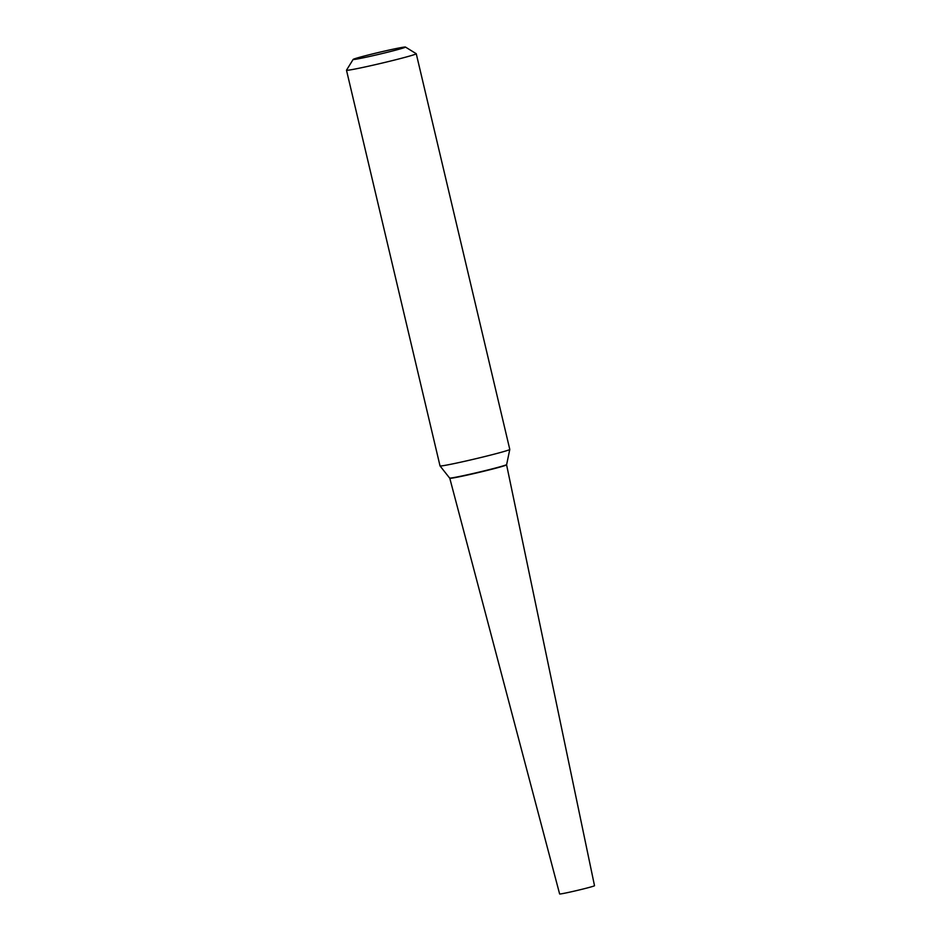 <?xml version="1.0" encoding="UTF-8"?>
<svg xmlns="http://www.w3.org/2000/svg" width="941" height="941" viewBox="0 0 941 941"><rect width="100%" height="100%" fill="white"/><g stroke="black" fill="none" stroke-linecap="round" stroke-linejoin="round"><path stroke-width="1.41" d="M449.833 478.181A29.183 1.023 -13.3 0 0 449.786 478.263L559.624 893.95A17.914 0.623 -13.3 0 0 568.846 892.339A17.914 0.623 -13.3 0 0 594.512 885.704L506.587 464.83A29.183 1.023 -13.3 0 0 506.517 464.783M449.786 478.263A29.183 1.023 -13.3 0 0 464.795 475.628A29.183 1.023 -13.3 0 0 506.587 464.83M506.634 464.583L506.434 464.901A29.042 1.012 -13.3 0 1 503.117 466.148A29.042 1.012 -13.3 0 1 471.911 474.041A29.042 1.012 -13.3 0 1 449.951 478.251L449.633 478.052A29.312 1.023 -13.3 0 0 449.633 478.052A29.312 1.023 -13.3 0 0 471.794 473.805A29.312 1.023 -13.3 0 0 503.282 465.842A29.312 1.023 -13.3 0 0 506.634 464.583A29.312 1.023 -13.3 0 0 506.646 464.56L509.787 449.433A35.84 1.247 -13.3 0 0 509.787 449.41L416.251 53.731A35.84 1.247 -13.3 0 0 416.216 53.696L405.442 47.05A26.877 0.941 -13.3 0 0 385.116 50.955A26.877 0.941 -13.3 0 0 356.239 58.26A26.877 0.941 -13.3 0 0 353.157 59.412A26.877 0.941 -13.3 0 0 372.612 55.778A26.877 0.941 -13.3 0 0 402.383 48.273A26.877 0.941 -13.3 0 0 405.442 47.05M449.61 478.04L440.035 465.924A35.84 1.247 -13.3 0 0 440.035 465.924A35.84 1.247 -13.3 0 0 466.842 460.808A35.84 1.247 -13.3 0 0 505.67 450.998A35.84 1.247 -13.3 0 0 509.787 449.433M353.157 59.412L346.5 70.175A35.84 1.247 -13.3 0 0 346.488 70.222A35.84 1.247 -13.3 0 0 373.036 65.188A35.84 1.247 -13.3 0 0 412.134 55.319A35.84 1.247 -13.3 0 0 416.251 53.731M440.023 465.901L346.488 70.222"/></g></svg>
